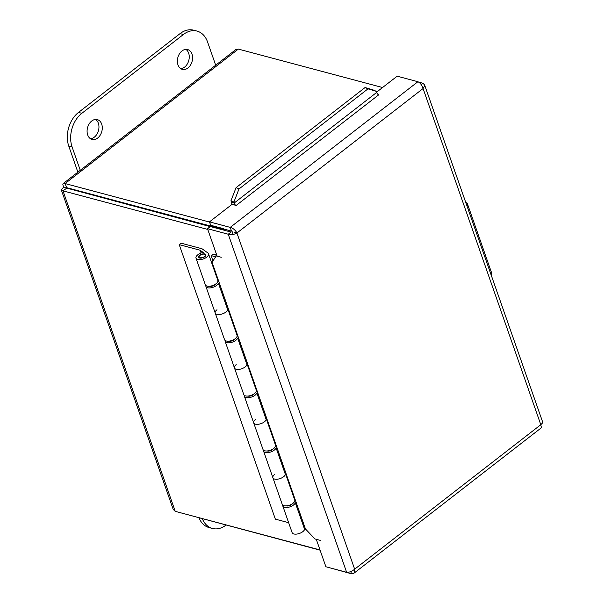 <?xml version="1.0" encoding="UTF-8"?>
<svg xmlns="http://www.w3.org/2000/svg" width="604" height="604" viewBox="0 0 604 604"><rect width="100%" height="100%" fill="white"/><g stroke="black" fill="none" stroke-linecap="round" stroke-linejoin="round"><path stroke-width="0.91" d="M139.577 207.097A5.164 3.715 -75.1 0 1 139.607 207.791M132.857 205.987A5.164 3.715 -75.1 0 1 133.235 205.405M143.103 208.033A9.928 7.142 -75.1 0 1 143.027 208.697M129.445 205.081A9.928 7.142 -75.1 0 1 129.709 204.462M115.575 201.381A9.928 7.142 -75.1 0 1 115.847 200.77M108.048 199.373A20.687 14.881 -75.1 0 1 108.259 198.746M102.491 197.893A20.687 14.881 -75.1 0 1 102.71 197.266M191.974 54.02A10.26 7.384 -75.1 0 1 190.479 65.119A10.26 7.384 -75.1 0 1 182.333 69.369A10.26 7.384 -75.1 0 1 177.848 57.554A10.26 7.384 -75.1 0 1 187.618 49.543A10.26 7.384 -75.1 0 1 191.974 54.02M180.739 68.652A10.26 7.384 104.9 0 0 188.644 53.137A10.26 7.384 104.9 0 0 185.881 49.369M101.683 124.099A10.26 7.384 -75.1 0 1 100.196 135.19A10.26 7.384 -75.1 0 1 92.05 139.441A10.26 7.384 -75.1 0 1 87.557 127.625A10.26 7.384 -75.1 0 1 97.335 119.615A10.26 7.384 -75.1 0 1 101.683 124.099M90.457 138.724A10.26 7.384 104.9 0 0 98.354 123.208A10.26 7.384 104.9 0 0 95.591 119.441M80.264 170.313L72.118 147.044A24.824 17.856 -75.1 0 1 81.834 113.318L183.412 34.488A24.824 17.856 -75.1 0 1 197.017 31.091A24.824 17.856 -75.1 0 1 207.549 41.933L215.696 65.202M197.017 31.091L193.68 30.2A24.824 17.856 104.9 0 0 180.083 33.598L78.505 112.427A24.824 17.856 104.9 0 0 68.788 146.153L77.886 172.155M199.003 517.9A24.824 17.856 104.9 0 0 209.09 527.571L212.427 528.462A24.824 17.856 -75.1 0 1 202.34 518.791M225.994 525.095A24.824 17.856 -75.1 0 1 212.427 528.462M465.767 202.483A8.343 3.979 160.7 0 1 467.488 203.993A8.343 3.979 160.7 0 1 467.088 206.251M491.12 274.873A8.343 3.979 -19.3 0 0 491.52 272.615L467.488 203.993M63.254 183.518L235.696 49.679L238.346 49.09L382.558 87.527M209.55 222.061L65.089 183.556L63.254 183.525L62.824 184.273L63.533 187.24L61.314 189.837L62.99 190.849L207.761 229.437M67.218 187.806L66.817 188.116L66.516 187.618L223.873 229.565M180.362 512.713L320.082 550.176M319.999 549.934L175.228 511.346L173.197 509.383M175.228 511.346L62.99 190.849L66.817 188.116L210.207 226.606M179.69 512.532L180.445 512.955M238.346 49.09L65.089 183.556L66.817 188.116L63.533 187.24M277.153 448.153L276.066 447.858L285.398 474.487A6.621 3.156 160.7 0 1 279.131 478.874A6.621 3.156 160.7 0 1 272.902 477.749A6.621 3.156 -19.3 0 0 279.131 478.874A6.621 3.156 -19.3 0 0 285.398 474.487L286.477 474.774M296.383 503.049L295.296 502.762A6.621 3.156 160.7 0 1 289.037 507.141A6.621 3.156 160.7 0 1 282.808 506.024A6.621 3.156 160.7 0 1 282.763 505.118M294.805 500.663L295.62 500.882M286.364 505.858A3.85 1.842 -19.3 0 0 286.424 505.873A3.85 1.842 -19.3 0 0 292.419 503.736M257.931 393.249L256.843 392.962L266.168 419.591A6.621 3.156 160.7 0 1 259.909 423.97A6.621 3.156 160.7 0 1 253.68 422.853A6.621 3.156 -19.3 0 0 259.909 423.97A6.621 3.156 -19.3 0 0 266.168 419.591L267.255 419.878M276.066 447.858A6.621 3.156 160.7 0 1 269.807 452.245A6.621 3.156 160.7 0 1 263.578 451.128A6.621 3.156 160.7 0 1 263.533 450.214M275.583 445.76L276.39 445.979M267.142 450.961A3.85 1.842 -19.3 0 0 267.202 450.977A3.85 1.842 -19.3 0 0 273.189 448.84M238.701 338.353L237.621 338.059L246.945 364.688A6.621 3.156 160.7 0 1 240.679 369.074A6.621 3.156 160.7 0 1 234.458 367.949A6.621 3.156 -19.3 0 0 240.679 369.074A6.621 3.156 -19.3 0 0 246.945 364.688L248.025 364.975M256.843 392.962A6.621 3.156 160.7 0 1 250.584 397.341A6.621 3.156 160.7 0 1 244.356 396.224A6.621 3.156 160.7 0 1 244.31 395.318M256.353 390.864L257.168 391.082M247.912 396.058A3.85 1.842 -19.3 0 0 247.98 396.073A3.85 1.842 -19.3 0 0 253.967 393.936M219.478 283.45L218.391 283.163L227.716 309.792A6.621 3.156 160.7 0 1 221.457 314.171A6.621 3.156 160.7 0 1 215.228 313.053A6.621 3.156 -19.3 0 0 221.457 314.171A6.621 3.156 -19.3 0 0 227.716 309.792L228.803 310.079M237.621 338.059A6.621 3.156 160.7 0 1 231.355 342.445A6.621 3.156 160.7 0 1 225.133 341.328A6.621 3.156 160.7 0 1 225.088 340.414M237.13 335.967L237.946 336.179M228.689 341.162A3.85 1.842 -19.3 0 0 228.75 341.177A3.85 1.842 -19.3 0 0 234.745 339.04M217.901 281.064L218.716 281.283M215.318 256.708L211.098 255.583L212.986 254.118L216.738 255.122M218.391 283.163A6.621 3.156 160.7 0 1 212.132 287.549A6.621 3.156 160.7 0 1 205.904 286.424A6.621 3.156 160.7 0 1 205.858 285.518M282.808 506.024L292.132 532.653A6.621 3.156 -19.3 0 0 298.361 533.77A6.621 3.156 -19.3 0 0 304.62 529.383L306.288 529.829M295.296 502.762L304.62 529.383M209.46 286.258A3.85 1.842 -19.3 0 0 209.528 286.281A3.85 1.842 -19.3 0 0 215.515 284.137M211.098 255.583L212.925 260.792M199.826 255.537A3.307 1.578 -19.3 0 0 199.131 257.062A3.307 1.578 -19.3 0 0 202.77 257.455A3.307 1.578 -19.3 0 0 205.375 254.873A3.307 1.578 -19.3 0 0 203.087 254.156A3.307 1.578 -19.3 0 0 199.826 255.537M263.578 451.128L282.227 504.378A6.621 3.156 -19.3 0 0 289.52 505.171A6.621 3.156 -19.3 0 0 294.722 499.999L285.828 474.601M272.902 477.749A6.621 3.156 160.7 0 1 274.669 474.412M244.356 396.224L263.004 449.474A6.621 3.156 -19.3 0 0 270.298 450.274A6.621 3.156 -19.3 0 0 275.5 445.103L266.606 419.704M253.68 422.853A6.621 3.156 160.7 0 1 255.439 419.516M225.133 341.328L243.782 394.578A6.621 3.156 -19.3 0 0 251.068 395.371A6.621 3.156 -19.3 0 0 256.277 390.199L247.383 364.808M234.458 367.949A6.621 3.156 160.7 0 1 236.217 364.612M205.904 286.424L224.552 339.682A6.621 3.156 -19.3 0 0 231.845 340.475A6.621 3.156 -19.3 0 0 237.047 335.303L228.153 309.905M179.222 244.65L181.109 243.186L201.993 248.75L207.844 252.94A6.621 3.156 160.7 0 1 208.501 253.778A6.621 3.156 160.7 0 1 203.299 258.95A6.621 3.156 160.7 0 1 196.006 258.15A6.621 3.156 160.7 0 1 203.223 252.449L200.105 250.215L179.222 244.65L275.356 519.146L288.644 522.687M215.228 313.053A6.621 3.156 160.7 0 1 216.995 309.716M201.094 253.023L200.105 250.215M196.006 258.15L205.33 284.778A6.621 3.156 -19.3 0 0 212.623 285.571A6.621 3.156 -19.3 0 0 217.825 280.407L208.501 253.778M199.622 258.006A3.85 1.842 160.7 0 1 198.618 257.236A3.85 1.842 160.7 0 1 201.645 254.231A3.85 1.842 160.7 0 1 205.888 254.692A3.85 1.842 160.7 0 1 203.926 257.236A3.85 1.842 160.7 0 1 199.622 258.006M224.099 230.207L223.676 229.007L232.012 231.226L233.129 234.428M330.713 568.047L351.528 573.8L353.808 573.324L354.533 572.396L354.654 569.187C351.958 571.414 349.286 572.449 346.628 572.29L325.888 566.763L316.285 539.319L320.43 540.414L315.001 538.972L305.45 528.961L212.057 262.272L216.753 255.107M215.839 255.817L221.268 257.259L217.115 256.141L207.504 228.705L228.244 234.231C231.121 235.016 234.012 234.609 236.927 233.008C235.333 230.033 233.099 228.161 230.222 227.383L209.482 221.857L232.042 204.348L236.194 205.451A2.069 1.042 -127.8 0 1 234.126 203.065L376.677 92.427A2.069 1.042 -127.8 0 0 378.746 94.805L236.194 205.443M373.529 90.079L365.08 87.535L367.995 88.848L376.451 91.393L373.529 90.079M376.451 91.393L376.677 92.427M367.995 88.848L238.988 188.977L236.066 187.663L230.977 200.717L233.899 202.03L238.988 188.977M233.899 202.03L234.126 203.065L231.204 201.751A6.176 3.118 -127.8 0 0 232.298 204.416M230.977 200.717L231.204 201.751M365.08 87.535L236.066 187.663M346.628 572.29L228.244 234.231L231.045 232.057L210.305 226.53L207.504 228.705M223.948 228.795L210.675 225.262L209.482 221.857M376.617 92.14L397.175 76.187L417.915 81.714C420.278 82.891 422 85.164 423.079 88.539L424.657 85.851L424.552 84.824L422.815 83.224L418.7 82.129M424.559 84.817L542.686 422.143L542.671 422.838L540.806 424.71L541.35 427.406L540.927 428.1M421.147 84.515L422.815 83.224M231.407 230.788L230.222 227.383L417.915 81.714M234.171 232.276L236.927 233.008L354.654 569.187L540.806 424.71L423.079 88.539L236.927 233.008M350.758 571.588L351.528 573.8M68.788 146.153L72.118 147.044M78.505 112.427L81.834 113.318M180.083 33.598L183.412 34.488M173.22 509.444L61.344 189.981M199.131 257.062L199.441 257.946M205.375 254.873L205.685 255.756M353.808 573.332L540.935 428.108"/></g></svg>
